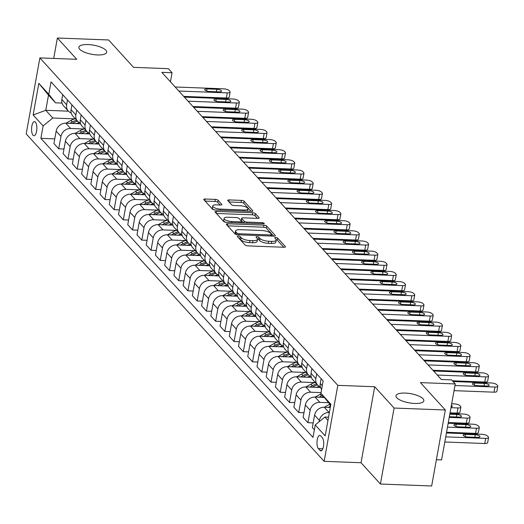 <?xml version="1.0" encoding="UTF-8"?>
<svg xmlns="http://www.w3.org/2000/svg" width="524" height="524" viewBox="0 0 524 524"><rect width="100%" height="100%" fill="white"/><g stroke="black" fill="none" stroke-linecap="round" stroke-linejoin="round"><path stroke-width="0.79" d="M238.309 236.042A1.52 0.498 10.2 0 0 237.326 236.337A1.52 0.498 10.2 0 0 237.411 236.547L245.114 245.009A2.168 0.714 10.2 0 0 247.845 245.887L284.06 247.263A2.168 0.714 10.2 0 0 285.469 246.85A2.168 0.714 10.2 0 0 285.344 246.542L277.641 238.079A1.52 0.498 10.2 0 0 275.729 237.47A1.52 0.498 10.2 0 0 274.74 237.758A1.52 0.498 10.2 0 0 274.825 237.975L275.827 239.068A6.943 2.279 10.2 0 1 276.22 240.051A6.943 2.279 10.2 0 1 271.707 241.374L268.688 241.256A6.943 2.279 10.2 0 1 259.93 238.466L258.935 237.365A1.52 0.498 10.2 0 0 257.022 236.756A1.52 0.498 10.2 0 0 256.033 237.044A1.52 0.498 10.2 0 0 256.118 237.261L257.114 238.355A6.943 2.279 10.2 0 1 257.507 239.337A6.943 2.279 10.2 0 1 253 240.66L249.981 240.542A6.943 2.279 10.2 0 1 241.223 237.752L240.228 236.658A1.52 0.498 10.2 0 0 238.309 236.042M97.51 54.935A14.141 4.651 10.2 0 0 106.7 52.249A14.141 4.651 10.2 0 0 88.058 44.553A14.141 4.651 10.2 0 0 78.862 47.239A14.141 4.651 10.2 0 0 97.51 54.935M414.654 403.467A14.141 4.651 10.2 0 0 423.844 400.775A14.141 4.651 10.2 0 0 405.203 393.079A14.141 4.651 10.2 0 0 396.006 395.764A14.141 4.651 10.2 0 0 414.654 403.467M33.032 135.257A7.067 2.633 -87.8 0 0 33.942 135.755A7.067 2.633 -87.8 0 0 36.752 130.057A7.067 2.633 -87.8 0 0 35.396 122.118A7.067 2.633 -87.8 0 0 34.479 121.62A7.067 2.633 -87.8 0 0 31.676 127.319A7.067 2.633 -87.8 0 0 33.032 135.257M218.089 200.273A2.168 0.714 10.2 0 0 215.351 199.395L205.192 199.009A2.168 0.714 10.2 0 0 203.784 199.421A2.168 0.714 10.2 0 0 203.908 199.729L212.462 209.128A2.168 0.714 10.2 0 0 215.194 210L251.409 211.382A2.168 0.714 10.2 0 0 252.817 210.969A2.168 0.714 10.2 0 0 252.692 210.661L244.138 201.262A2.168 0.714 10.2 0 0 241.407 200.384L229.132 199.919A2.168 0.714 10.2 0 0 227.724 200.332A2.168 0.714 10.2 0 0 227.848 200.64L231.503 204.661A2.168 0.714 10.2 0 0 234.241 205.539L240.326 205.768A5.803 1.906 10.2 0 1 247.976 208.925A5.803 1.906 10.2 0 1 244.204 210.026L220.368 209.122A5.803 1.906 10.2 0 1 212.718 205.965A5.803 1.906 10.2 0 1 216.491 204.864L220.46 205.015A2.168 0.714 10.2 0 0 221.875 204.602A2.168 0.714 10.2 0 0 221.75 204.294L218.089 200.273L217.722 202.323A2.168 0.714 10.2 0 0 214.984 201.452L205.133 201.078M394.094 408.052L374.706 386.745L361.036 462.731L380.417 484.032L394.094 408.052L445.328 409.997L420.405 382.612L455.251 383.935L451.557 379.874L441.306 379.487L161.824 72.345L172.069 72.731L168.381 68.677L133.535 67.354L108.619 39.968L57.378 38.016L53.703 58.439M374.706 386.745L337.816 385.343L39.87 57.915L76.759 59.317L57.378 38.016M227.737 223.781A2.168 0.714 10.2 0 0 226.322 224.193A2.168 0.714 10.2 0 0 226.447 224.501L235.001 233.901A2.168 0.714 10.2 0 0 237.739 234.772L273.947 236.154A2.168 0.714 10.2 0 0 275.355 235.741A2.168 0.714 10.2 0 0 275.231 235.433L266.683 226.034A2.168 0.714 10.2 0 0 263.945 225.156L227.737 223.781L227.416 225.562M223.728 221.514L215.174 212.115A2.168 0.714 10.2 0 1 215.056 211.807A2.168 0.714 10.2 0 1 216.464 211.395L252.673 212.77A2.168 0.714 10.2 0 1 255.411 213.648L259.072 217.67A2.168 0.714 10.2 0 1 259.197 217.977A2.168 0.714 10.2 0 1 257.782 218.39L243.097 217.827A2.168 0.714 10.2 0 0 241.688 218.239A2.168 0.714 10.2 0 0 241.813 218.547L244.243 221.22A2.168 0.714 10.2 0 0 246.974 222.091L262.269 222.674A1.52 0.498 10.2 0 1 264.266 223.499A1.52 0.498 10.2 0 1 263.277 223.787L226.466 222.386A2.168 0.714 10.2 0 1 223.728 221.514M445.328 409.997L431.658 485.984L380.417 484.032M322.306 437.658L320.681 435.876A6.851 2.548 -87.8 0 0 319.791 435.398A6.851 2.548 -87.8 0 0 317.072 440.913A6.851 2.548 -87.8 0 0 318.389 448.61L320.013 450.391A6.851 2.548 -87.8 0 0 320.898 450.869A6.851 2.548 -87.8 0 0 323.616 445.354A6.851 2.548 -87.8 0 0 322.306 437.658M337.816 385.343L324.146 461.33L26.2 133.902L39.87 57.915M330.703 405.235L320.904 393.328L323.144 380.902L51.038 81.875L48.804 94.294L55.524 102.822L48.509 95.113L45.771 110.309L52.786 118.018L74.762 118.856M320.904 393.328L330.873 404.279L325.181 435.909L315.212 424.951L324.893 417.045L328.555 417.189M54.758 138.873L40.879 138.349L312.979 437.376L315.212 424.951M40.879 138.349L43.112 125.924L33.143 114.966L38.835 83.342L48.804 94.294M436.381 459.725L441.575 459.921L455.251 383.935M361.036 462.731L324.146 461.33M170.438 81.81L172.069 72.731M324.893 417.045L327.965 420.431M68.441 111.173L45.771 110.309L33.143 114.966M63.987 149.019L58.714 148.816L53.913 143.543L56.153 131.118A8.836 7.67 -42.3 0 1 65.828 123.219L80.604 123.775M58.714 148.816L60.948 136.397A8.836 7.67 -42.3 0 1 70.629 128.491L83.991 128.996M73.216 159.165L67.943 158.962L63.149 153.689L65.382 141.264A8.836 7.67 -42.3 0 1 75.056 133.358L89.833 133.921M67.943 158.962L70.183 146.537A8.836 7.67 -42.3 0 1 79.858 138.637L93.22 139.142M82.445 169.304L77.172 169.108L72.377 163.829L74.611 151.403A8.836 7.67 -42.3 0 1 84.285 143.504L99.062 144.067M77.172 169.108L79.412 156.683A8.836 7.67 -42.3 0 1 89.087 148.777L102.449 149.288M91.674 179.45L86.408 179.247L81.606 173.975L83.84 161.549A8.836 7.67 -42.3 0 1 93.514 153.643L108.298 154.207M86.408 179.247L88.641 166.822A8.836 7.67 -42.3 0 1 98.316 158.923L111.678 159.427M100.903 189.59L95.637 189.393L90.835 184.121L93.069 171.695A8.836 7.67 -42.3 0 1 102.75 163.789L117.527 164.353M95.637 189.393L97.87 176.968A8.836 7.67 -42.3 0 1 107.544 169.062L120.913 169.573M110.138 199.736L104.865 199.533L100.064 194.26L102.304 181.835A8.836 7.67 -42.3 0 1 111.979 173.935L126.756 174.492M104.865 199.533L107.099 187.114A8.836 7.67 -42.3 0 1 116.78 179.208L130.142 179.719M119.367 209.882L114.094 209.679L109.293 204.406L111.533 191.981A8.836 7.67 -42.3 0 1 121.208 184.075L135.985 184.638M114.094 209.679L116.328 197.253A8.836 7.67 -42.3 0 1 126.009 189.354L139.371 189.858M128.596 220.021L123.323 219.825L118.529 214.545L120.762 202.126A8.836 7.67 -42.3 0 1 130.437 194.221L145.214 194.784M123.323 219.825L125.563 207.399A8.836 7.67 -42.3 0 1 135.238 199.493L148.6 200.004M137.825 230.167L132.559 229.964L127.758 224.691L129.991 212.266A8.836 7.67 -42.3 0 1 139.666 204.367L154.442 204.923M132.559 229.964L134.792 217.539A8.836 7.67 -42.3 0 1 144.467 209.639L157.829 210.144M147.054 240.306L141.788 240.11L136.987 234.837L139.22 222.412A8.836 7.67 -42.3 0 1 148.895 214.506L163.678 215.069M141.788 240.11L144.021 227.685A8.836 7.67 -42.3 0 1 153.696 219.779L167.058 220.29M156.283 250.452L151.017 250.256L146.216 244.977L148.449 232.551A8.836 7.67 -42.3 0 1 158.13 224.652L172.907 225.215M151.017 250.256L153.25 237.831A8.836 7.67 -42.3 0 1 162.925 229.925L176.293 230.436M165.518 260.598L160.246 260.395L155.445 255.123L157.685 242.697A8.836 7.67 -42.3 0 1 167.359 234.791L182.136 235.355M160.246 260.395L162.479 247.97A8.836 7.67 -42.3 0 1 172.16 240.071L185.522 240.575M174.747 270.738L169.475 270.541L164.674 265.262L166.914 252.843A8.836 7.67 -42.3 0 1 176.588 244.937L191.365 245.501M169.475 270.541L171.708 258.116A8.836 7.67 -42.3 0 1 181.389 250.21L194.751 250.721M183.976 280.884L178.704 280.681L173.909 275.408L176.143 262.983A8.836 7.67 -42.3 0 1 185.817 255.083L200.594 255.64M178.704 280.681L180.944 268.255A8.836 7.67 -42.3 0 1 190.618 260.356L203.98 260.86M193.205 291.03L187.939 290.827L183.138 285.554L185.372 273.128A8.836 7.67 -42.3 0 1 195.046 265.223L209.823 265.786M187.939 290.827L190.173 278.401A8.836 7.67 -42.3 0 1 199.847 270.495L213.209 271.006M202.434 301.169L197.168 300.973L192.367 295.693L194.601 283.268A8.836 7.67 -42.3 0 1 204.275 275.369L219.058 275.932M197.168 300.973L199.402 288.547A8.836 7.67 -42.3 0 1 209.076 280.641L222.438 281.152M211.67 311.315L206.397 311.112L201.596 305.839L203.829 293.414A8.836 7.67 -42.3 0 1 213.51 285.508L228.287 286.071M206.397 311.112L208.631 298.687A8.836 7.67 -42.3 0 1 218.305 290.787L231.673 291.292M220.899 321.454L215.626 321.258L210.825 315.985L213.065 303.56A8.836 7.67 -42.3 0 1 222.739 295.654L237.516 296.217M215.626 321.258L217.86 308.833A8.836 7.67 -42.3 0 1 227.54 300.927L240.902 301.438M230.128 331.6L224.855 331.397L220.054 326.125L222.294 313.699A8.836 7.67 -42.3 0 1 231.968 305.8L246.745 306.357M224.855 331.397L227.095 318.978A8.836 7.67 -42.3 0 1 236.769 311.073L250.131 311.577M239.357 341.746L234.084 341.543L229.289 336.27L231.523 323.845A8.836 7.67 -42.3 0 1 241.197 315.939L255.974 316.503M234.084 341.543L236.324 329.118A8.836 7.67 -42.3 0 1 245.998 321.219L259.36 321.723M248.586 351.886L243.319 351.689L238.518 346.41L240.752 333.985A8.836 7.67 -42.3 0 1 250.426 326.085L265.203 326.649M243.319 351.689L245.553 339.264A8.836 7.67 -42.3 0 1 255.227 331.358L268.589 331.869M257.815 362.032L252.548 361.829L247.747 356.556L249.981 344.13A8.836 7.67 -42.3 0 1 259.655 336.225L274.438 336.788M252.548 361.829L254.782 349.403A8.836 7.67 -42.3 0 1 264.456 341.504L277.825 342.008M267.05 372.171L261.777 371.974L256.976 366.702L259.21 354.276A8.836 7.67 -42.3 0 1 268.891 346.371L283.667 346.934M261.777 371.974L264.011 359.549A8.836 7.67 -42.3 0 1 273.685 351.643L287.054 352.154M276.279 382.317L271.006 382.114L266.205 376.841L268.445 364.416A8.836 7.67 -42.3 0 1 278.12 356.517L292.896 357.073M271.006 382.114L273.24 369.695A8.836 7.67 -42.3 0 1 282.921 361.789L296.283 362.3M285.508 392.463L280.235 392.26L275.434 386.987L277.674 374.562A8.836 7.67 -42.3 0 1 287.349 366.656L302.125 367.219M280.235 392.26L282.475 379.834A8.836 7.67 -42.3 0 1 292.15 371.935L305.512 372.44M294.737 402.602L289.464 402.406L284.67 397.126L286.903 384.708A8.836 7.67 -42.3 0 1 296.577 376.802L311.354 377.365M289.464 402.406L291.704 389.98A8.836 7.67 -42.3 0 1 301.379 382.075L314.741 382.586M303.966 412.748L298.7 412.545L293.899 407.272L296.132 394.847A8.836 7.67 -42.3 0 1 305.806 386.948L320.583 387.505M298.7 412.545L300.933 400.12A8.836 7.67 -42.3 0 1 310.608 392.221L321.035 392.614M313.195 422.894L307.929 422.691L303.127 417.418L305.361 404.993A8.836 7.67 -42.3 0 1 315.042 397.087L324.146 397.434M307.929 422.691L310.162 410.266A8.836 7.67 -42.3 0 1 319.837 402.36L328.384 402.687M314.354 429.752L312.356 427.558L314.59 415.132A8.836 7.67 -42.3 0 1 324.271 407.233L330.303 407.462M319.155 421.735L319.391 420.412A8.836 7.67 -42.3 0 1 329.065 412.506L329.393 412.519M62.009 103.071L55.524 102.822M321.618 389.378A8.836 7.67 -42.3 0 1 320.282 383.509L321.147 378.708M320.361 386.758A8.836 7.67 -42.3 0 1 317.511 384.898A8.836 7.67 -42.3 0 1 315.854 378.642L316.719 373.841M317.511 384.898L312.717 379.625A8.836 7.67 -42.3 0 1 311.053 373.363L311.918 368.562M311.132 376.612A8.836 7.67 -42.3 0 1 308.282 374.758A8.836 7.67 -42.3 0 1 306.625 368.496L307.49 363.695M308.282 374.758L303.481 369.479A8.836 7.67 -42.3 0 1 301.824 363.224L302.689 358.423M301.903 366.473A8.836 7.67 -42.3 0 1 299.053 364.612A8.836 7.67 -42.3 0 1 297.39 358.351L298.254 353.549M299.053 364.612L294.252 359.34A8.836 7.67 -42.3 0 1 292.595 353.078L293.46 348.277M292.674 356.327A8.836 7.67 -42.3 0 1 289.824 354.466A8.836 7.67 -42.3 0 1 288.161 348.211L289.025 343.41M289.824 354.466L285.023 349.194A8.836 7.67 -42.3 0 1 283.366 342.932L284.224 338.137M283.438 346.187A8.836 7.67 -42.3 0 1 280.595 344.327A8.836 7.67 -42.3 0 1 278.932 338.065L279.796 333.264M280.595 344.327L275.794 339.054A8.836 7.67 -42.3 0 1 274.131 332.792L274.995 327.991M274.209 336.041A8.836 7.67 -42.3 0 1 271.367 334.181A8.836 7.67 -42.3 0 1 269.703 327.919L270.567 323.125M271.367 334.181L266.565 328.908A8.836 7.67 -42.3 0 1 264.902 322.646L265.766 317.845M264.98 325.895A8.836 7.67 -42.3 0 1 262.131 324.042A8.836 7.67 -42.3 0 1 260.474 317.78L261.338 312.979M262.131 324.042L257.336 318.762A8.836 7.67 -42.3 0 1 255.673 312.507L256.537 307.706M255.751 315.756A8.836 7.67 -42.3 0 1 252.902 313.896A8.836 7.67 -42.3 0 1 251.245 307.634L252.103 302.833M252.902 313.896L248.101 308.623A8.836 7.67 -42.3 0 1 246.444 302.361L247.308 297.56M246.522 305.61A8.836 7.67 -42.3 0 1 243.673 303.75A8.836 7.67 -42.3 0 1 242.009 297.494L242.874 292.693M243.673 303.75L238.872 298.477A8.836 7.67 -42.3 0 1 237.215 292.215L238.079 287.421M237.293 295.471A8.836 7.67 -42.3 0 1 234.444 293.61A8.836 7.67 -42.3 0 1 232.78 287.349L233.645 282.547M234.444 293.61L229.643 288.331A8.836 7.67 -42.3 0 1 227.986 282.076L228.844 277.275M228.058 285.325A8.836 7.67 -42.3 0 1 225.215 283.464A8.836 7.67 -42.3 0 1 223.552 277.203L224.416 272.408M225.215 283.464L220.414 278.192A8.836 7.67 -42.3 0 1 218.75 271.93L219.615 267.129M218.829 275.179A8.836 7.67 -42.3 0 1 215.986 273.325A8.836 7.67 -42.3 0 1 214.323 267.063L215.187 262.262M215.986 273.325L211.185 268.046A8.836 7.67 -42.3 0 1 209.521 261.79L210.386 256.989M209.6 265.039A8.836 7.67 -42.3 0 1 206.751 263.179A8.836 7.67 -42.3 0 1 205.094 256.917L205.958 252.116M206.751 263.179L201.956 257.906A8.836 7.67 -42.3 0 1 200.292 251.644L201.157 246.843M200.371 254.893A8.836 7.67 -42.3 0 1 197.522 253.033A8.836 7.67 -42.3 0 1 195.865 246.778L196.723 241.977M197.522 253.033L192.721 247.76A8.836 7.67 -42.3 0 1 191.064 241.499L191.928 236.697M191.142 244.754A8.836 7.67 -42.3 0 1 188.293 242.894A8.836 7.67 -42.3 0 1 186.629 236.632L187.494 231.831M188.293 242.894L183.492 237.614A8.836 7.67 -42.3 0 1 181.835 231.359L182.699 226.558M181.913 234.608A8.836 7.67 -42.3 0 1 179.064 232.748A8.836 7.67 -42.3 0 1 177.4 226.486L178.265 221.691M179.064 232.748L174.263 227.475A8.836 7.67 -42.3 0 1 172.606 221.213L173.464 216.412M172.678 224.462A8.836 7.67 -42.3 0 1 169.835 222.602A8.836 7.67 -42.3 0 1 168.171 216.347L169.036 211.545M169.835 222.602L165.034 217.329A8.836 7.67 -42.3 0 1 163.37 211.067L164.235 206.273M163.449 214.323A8.836 7.67 -42.3 0 1 160.606 212.462A8.836 7.67 -42.3 0 1 158.942 206.201L159.807 201.399M160.606 212.462L155.805 207.19A8.836 7.67 -42.3 0 1 154.141 200.928L155.006 196.127M154.22 204.177A8.836 7.67 -42.3 0 1 151.37 202.316A8.836 7.67 -42.3 0 1 149.713 196.061L150.578 191.26M151.37 202.316L146.576 197.044A8.836 7.67 -42.3 0 1 144.912 190.782L145.777 185.981M144.991 194.031A8.836 7.67 -42.3 0 1 142.142 192.177A8.836 7.67 -42.3 0 1 140.484 185.915L141.342 181.114M142.142 192.177L137.34 186.898A8.836 7.67 -42.3 0 1 135.683 180.642L136.548 175.841M135.762 183.891A8.836 7.67 -42.3 0 1 132.913 182.031A8.836 7.67 -42.3 0 1 131.249 175.769L132.113 170.968M132.913 182.031L128.111 176.758A8.836 7.67 -42.3 0 1 126.454 170.497L127.319 165.695M126.533 173.745A8.836 7.67 -42.3 0 1 123.684 171.885A8.836 7.67 -42.3 0 1 122.02 165.63L122.885 160.829M123.684 171.885L118.883 166.612A8.836 7.67 -42.3 0 1 117.219 160.351L118.083 155.556M117.297 163.606A8.836 7.67 -42.3 0 1 114.455 161.746A8.836 7.67 -42.3 0 1 112.791 155.484L113.656 150.683M114.455 161.746L109.654 156.473A8.836 7.67 -42.3 0 1 107.99 150.211L108.854 145.41M108.068 153.46A8.836 7.67 -42.3 0 1 105.219 151.6A8.836 7.67 -42.3 0 1 103.562 145.338L104.427 140.543M105.219 151.6L100.425 146.327A8.836 7.67 -42.3 0 1 98.761 140.065L99.626 135.264M98.84 143.314A8.836 7.67 -42.3 0 1 95.99 141.46A8.836 7.67 -42.3 0 1 94.333 135.199L95.198 130.397M95.99 141.46L91.196 136.181A8.836 7.67 -42.3 0 1 89.532 129.926L90.397 125.125M89.611 133.175A8.836 7.67 -42.3 0 1 86.761 131.314A8.836 7.67 -42.3 0 1 85.104 125.053L85.962 120.251M86.761 131.314L81.96 126.042A8.836 7.67 -42.3 0 1 80.303 119.78L81.168 114.979M80.382 123.029A8.836 7.67 -42.3 0 1 77.532 121.168A8.836 7.67 -42.3 0 1 75.869 114.913L76.733 110.112M77.532 121.168L72.731 115.896A8.836 7.67 -42.3 0 1 71.074 109.634L71.932 104.839M71.153 112.889A8.836 7.67 -42.3 0 1 68.303 111.029A8.836 7.67 -42.3 0 1 66.64 104.767L67.504 99.966M68.303 111.029L63.502 105.75A8.836 7.67 -42.3 0 1 61.839 99.495L62.703 94.693M52.786 118.018L43.112 125.924M38.835 83.342L48.509 95.113M238.97 238.263A1.52 0.498 10.2 0 1 239.854 238.708L240.857 239.809A6.943 2.279 10.2 0 0 249.607 242.599L249.981 240.542M257.507 239.337L257.14 241.394A6.943 2.279 10.2 0 1 252.627 242.717L249.607 242.599M276.22 240.051L275.847 242.108A6.943 2.279 10.2 0 1 271.334 243.424L268.321 243.313A6.943 2.279 10.2 0 1 259.563 240.516L258.568 239.422A1.52 0.498 10.2 0 0 257.474 238.924M283.753 247.249L277.275 240.13A1.52 0.498 10.2 0 0 276.181 239.632M273.639 236.141L266.31 228.084A2.168 0.714 10.2 0 0 263.579 227.213L227.671 225.851M237.018 233.134A1.52 0.498 10.2 0 0 238.937 233.743L270.718 234.948A1.52 0.498 10.2 0 0 271.707 234.66A1.52 0.498 10.2 0 0 271.622 234.444L270.567 233.291A6.943 2.279 10.2 0 0 261.81 230.501L240.084 229.676A6.943 2.279 10.2 0 0 235.577 230.992A6.943 2.279 10.2 0 0 235.97 231.975L237.018 233.134L236.743 234.654M235.577 230.992L235.204 233.049A6.943 2.279 10.2 0 0 235.597 234.032L235.97 231.975M235.977 234.444L235.597 234.032M216.399 213.464L252.306 214.827L252.673 212.77M257.481 218.377L255.044 215.698A2.168 0.714 10.2 0 0 252.306 214.827M241.544 220.054A2.168 0.714 10.2 0 0 241.322 220.296A2.168 0.714 10.2 0 0 241.44 220.604L243.66 223.041M227.861 217.25A5.803 1.906 10.2 0 0 224.089 218.351A5.803 1.906 10.2 0 0 231.739 221.514L240.136 221.829A2.168 0.714 10.2 0 0 241.544 221.416A2.168 0.714 10.2 0 0 241.426 221.108L238.996 218.442A2.168 0.714 10.2 0 0 236.258 217.571L227.861 217.25M224.089 218.351L223.722 220.407A5.803 1.906 10.2 0 0 225.706 222.307M220.159 205.002L217.722 202.323M212.718 205.965L212.351 208.015A5.803 1.906 10.2 0 0 214.29 209.895M247.505 211.231A5.803 1.906 10.2 0 0 247.61 210.982L247.976 208.925M251.101 211.369L243.771 203.312A2.168 0.714 10.2 0 0 241.033 202.441L229.073 201.989M444.804 441.994L484.766 443.514A4.421 1.454 -169.8 0 0 487.641 442.675L488.565 437.54A4.421 1.454 10.2 0 0 488.309 436.911L487.575 436.099A4.421 1.454 10.2 0 0 481.995 434.324L446.428 432.968M488.565 437.54A4.421 1.454 10.2 0 1 485.689 438.378L445.728 436.859M475.281 434.769L465.45 434.396A3.537 1.166 10.2 0 0 463.151 435.071A3.537 1.166 10.2 0 0 467.808 436.996L477.646 437.37A3.537 1.166 10.2 0 0 479.945 436.695A3.537 1.166 10.2 0 0 475.281 434.769L474.836 437.265M453.064 381.531L491.237 382.979A4.421 1.454 10.2 0 1 496.811 384.76L497.551 385.572A4.421 1.454 10.2 0 1 497.8 386.195A4.421 1.454 10.2 0 1 494.925 387.039L454.963 385.52M454.039 390.655L494.001 392.175L494.925 387.039M484.523 383.43A3.537 1.166 -169.8 0 1 489.18 385.356A3.537 1.166 -169.8 0 1 486.888 386.024L477.05 385.651A3.537 1.166 -169.8 0 1 472.386 383.732A3.537 1.166 -169.8 0 1 474.685 383.057L484.523 383.43L484.071 385.919M497.8 386.195L496.876 391.33A4.421 1.454 -169.8 0 1 494.001 392.175M446.553 432.267L475.537 433.368A4.421 1.454 -169.8 0 0 478.405 432.529L479.329 427.394A4.421 1.454 10.2 0 0 479.08 426.772L478.346 425.96A4.421 1.454 10.2 0 0 472.766 424.178L448.177 423.241M479.329 427.394A4.421 1.454 10.2 0 1 476.46 428.239L447.476 427.132M324.363 407.233L329.36 404.469A16.906 14.672 -42.3 0 1 329.793 404.233M330.539 406.133L328.279 407.384M466.052 424.63L456.214 424.257A3.537 1.166 10.2 0 0 453.922 424.925A3.537 1.166 10.2 0 0 458.579 426.85L468.417 427.224A3.537 1.166 10.2 0 0 470.716 426.556A3.537 1.166 10.2 0 0 466.052 424.63L465.607 427.119M448.302 422.541L466.308 423.228A4.421 1.454 -169.8 0 0 469.176 422.39L470.1 417.255A4.421 1.454 10.2 0 0 469.851 416.626L469.111 415.814A4.421 1.454 10.2 0 0 463.537 414.039L449.926 413.521M470.1 417.255A4.421 1.454 10.2 0 1 467.231 418.093L449.225 417.405M315.134 397.094L320.125 394.323A16.906 14.672 -42.3 0 1 321.245 393.753M321.526 397.336L322.417 396.838A16.906 14.672 -42.3 0 1 323.308 396.373M322.509 395.358A16.906 14.672 137.7 0 0 321.533 395.869L319.05 397.238M449.35 416.711L459.188 417.084A3.537 1.166 10.2 0 0 461.487 416.41A3.537 1.166 10.2 0 0 456.823 414.484L449.802 414.215M450.051 412.814L457.079 413.082A4.421 1.454 -169.8 0 0 459.948 412.244L460.871 407.109A4.421 1.454 10.2 0 0 460.622 406.48L459.882 405.668A4.421 1.454 10.2 0 0 454.308 403.893L451.675 403.794M460.871 407.109A4.421 1.454 10.2 0 1 458.002 407.947L450.974 407.685M316.424 387.347A16.906 14.672 -42.3 0 1 319.463 386.378M305.898 386.948L310.896 384.184A16.906 14.672 -42.3 0 1 315.278 382.441M312.291 387.19L313.188 386.699A16.906 14.672 -42.3 0 1 317.564 384.957M316.679 383.981A16.906 14.672 137.7 0 0 312.297 385.723L309.822 387.098M451.118 406.886A3.537 1.166 10.2 0 0 452.258 406.264A3.537 1.166 10.2 0 0 451.406 405.288M433.584 370.999L482.008 372.839A4.421 1.454 10.2 0 1 487.582 374.614L488.322 375.426A4.421 1.454 10.2 0 1 488.571 376.055A4.421 1.454 10.2 0 1 485.696 376.894L437.278 375.053M452.395 380.797L484.772 382.029L485.696 376.894M475.294 373.284A3.537 1.166 -169.8 0 1 479.951 375.21A3.537 1.166 -169.8 0 1 477.652 375.885L467.814 375.512A3.537 1.166 -169.8 0 1 463.157 373.586A3.537 1.166 -169.8 0 1 465.456 372.911L475.294 373.284L474.842 375.78M488.571 376.055L487.648 381.19A4.421 1.454 -169.8 0 1 484.772 382.029M424.355 360.853L472.772 362.693A4.421 1.454 10.2 0 1 478.353 364.475L479.087 365.287A4.421 1.454 10.2 0 1 479.342 365.909A4.421 1.454 10.2 0 1 476.467 366.754L428.043 364.914M432.916 370.265L475.543 371.883L476.467 366.754M466.059 363.145A3.537 1.166 -169.8 0 1 470.722 365.071A3.537 1.166 -169.8 0 1 468.423 365.739L458.585 365.366A3.537 1.166 -169.8 0 1 453.928 363.44A3.537 1.166 -169.8 0 1 456.227 362.772L466.059 363.145L465.613 365.634M479.342 365.909L478.419 371.044A4.421 1.454 -169.8 0 1 475.543 371.883M415.126 350.707L463.544 352.547A4.421 1.454 10.2 0 1 469.124 354.329L469.858 355.141A4.421 1.454 10.2 0 1 470.107 355.77A4.421 1.454 10.2 0 1 467.238 356.608L418.814 354.768M423.687 360.119L466.314 361.743L467.238 356.608M456.83 352.999A3.537 1.166 -169.8 0 1 461.493 354.925A3.537 1.166 -169.8 0 1 459.194 355.599L449.356 355.226A3.537 1.166 -169.8 0 1 444.699 353.3A3.537 1.166 -169.8 0 1 446.992 352.626L456.83 352.999L456.384 355.488M470.107 355.77L469.183 360.898A4.421 1.454 -169.8 0 1 466.314 361.743M307.195 377.208A16.906 14.672 -42.3 0 1 310.234 376.239M296.669 376.802L301.667 374.038A16.906 14.672 -42.3 0 1 306.049 372.295M303.062 377.051L303.959 376.553A16.906 14.672 -42.3 0 1 308.335 374.811M307.45 373.841A16.906 14.672 137.7 0 0 303.069 375.577L300.586 376.953M405.89 340.567L454.315 342.408A4.421 1.454 10.2 0 1 459.889 344.183L460.629 344.995A4.421 1.454 10.2 0 1 460.878 345.624A4.421 1.454 10.2 0 1 458.009 346.462L409.585 344.622M414.458 349.98L457.085 351.597L458.009 346.462M447.601 342.86A3.537 1.166 -169.8 0 1 452.264 344.779A3.537 1.166 -169.8 0 1 449.965 345.454L440.127 345.08A3.537 1.166 -169.8 0 1 435.464 343.154A3.537 1.166 -169.8 0 1 437.763 342.48L447.601 342.86L447.155 345.349M460.878 345.624L459.954 350.759A4.421 1.454 -169.8 0 1 457.085 351.597M297.966 367.062A16.906 14.672 -42.3 0 1 301.005 366.093M287.44 366.662L292.438 363.892A16.906 14.672 -42.3 0 1 296.813 362.156M293.833 366.905L294.724 366.407A16.906 14.672 -42.3 0 1 299.106 364.671M298.221 363.695A16.906 14.672 137.7 0 0 293.84 365.438L291.357 366.813M396.661 330.421L445.086 332.262A4.421 1.454 10.2 0 1 450.66 334.043L451.4 334.856A4.421 1.454 10.2 0 1 451.649 335.478A4.421 1.454 10.2 0 1 448.78 336.323L400.356 334.482M405.229 339.834L447.856 341.458L448.78 336.323M438.372 332.714A3.537 1.166 -169.8 0 1 443.035 334.639A3.537 1.166 -169.8 0 1 440.736 335.308L430.898 334.934A3.537 1.166 -169.8 0 1 426.235 333.015A3.537 1.166 -169.8 0 1 428.534 332.34L438.372 332.714L437.926 335.203M451.649 335.478L450.725 340.613A4.421 1.454 -169.8 0 1 447.856 341.458M288.737 356.916A16.906 14.672 -42.3 0 1 291.776 355.947M278.211 356.517L283.209 353.752A16.906 14.672 -42.3 0 1 287.584 352.01M284.604 356.759L285.495 356.268A16.906 14.672 -42.3 0 1 289.877 354.525M288.986 353.549A16.906 14.672 137.7 0 0 284.611 355.292L282.128 356.667M279.502 346.777A16.906 14.672 -42.3 0 1 282.547 345.807M268.982 346.377L273.98 343.606A16.906 14.672 -42.3 0 1 278.355 341.864M275.375 346.619L276.266 346.122A16.906 14.672 -42.3 0 1 280.648 344.379M279.757 343.41A16.906 14.672 137.7 0 0 275.382 345.152L272.899 346.521M270.273 336.631A16.906 14.672 -42.3 0 1 273.312 335.661M259.753 336.231L264.744 333.467A16.906 14.672 -42.3 0 1 269.126 331.725M266.146 336.474L267.037 335.982A16.906 14.672 -42.3 0 1 271.412 334.24M270.528 333.264A16.906 14.672 137.7 0 0 266.153 335.006L263.67 336.382M261.044 326.485A16.906 14.672 -42.3 0 1 264.083 325.522M250.518 326.085L255.516 323.321A16.906 14.672 -42.3 0 1 259.897 321.579M256.911 326.334L257.808 325.836A16.906 14.672 -42.3 0 1 262.183 324.094M261.299 323.125A16.906 14.672 137.7 0 0 256.917 324.86L254.441 326.236M387.433 320.282L435.857 322.122A4.421 1.454 10.2 0 1 441.431 323.898L442.171 324.71A4.421 1.454 10.2 0 1 442.42 325.339A4.421 1.454 10.2 0 1 439.544 326.177L391.127 324.336M396 329.694L438.621 331.312L439.544 326.177M429.143 322.568A3.537 1.166 -169.8 0 1 433.8 324.494A3.537 1.166 -169.8 0 1 431.507 325.168L421.669 324.795A3.537 1.166 -169.8 0 1 417.006 322.869A3.537 1.166 -169.8 0 1 419.305 322.195L429.143 322.568L428.691 325.057M442.42 325.339L441.496 330.474A4.421 1.454 -169.8 0 1 438.621 331.312M378.204 310.136L426.628 311.977A4.421 1.454 10.2 0 1 432.202 313.758L432.942 314.564A4.421 1.454 10.2 0 1 433.191 315.193A4.421 1.454 10.2 0 1 430.315 316.031L381.898 314.19M386.764 319.548L429.392 321.166L430.315 316.031M419.914 312.428A3.537 1.166 -169.8 0 1 424.571 314.354A3.537 1.166 -169.8 0 1 422.272 315.022L412.434 314.649A3.537 1.166 -169.8 0 1 407.777 312.723A3.537 1.166 -169.8 0 1 410.076 312.055L419.914 312.428L419.462 314.917M433.191 315.193L432.267 320.328A4.421 1.454 -169.8 0 1 429.392 321.166M368.975 299.99L417.392 301.831A4.421 1.454 10.2 0 1 422.973 303.612L423.706 304.424A4.421 1.454 10.2 0 1 423.962 305.053A4.421 1.454 10.2 0 1 421.086 305.892L372.662 304.051M377.535 309.402L420.163 311.027L421.086 305.892M410.678 302.283A3.537 1.166 -169.8 0 1 415.342 304.208A3.537 1.166 -169.8 0 1 413.043 304.883L403.205 304.503A3.537 1.166 -169.8 0 1 398.548 302.584A3.537 1.166 -169.8 0 1 400.847 301.909L410.678 302.283L410.233 304.772M423.962 305.053L423.038 310.182A4.421 1.454 -169.8 0 1 420.163 311.027M359.746 289.851L408.163 291.691A4.421 1.454 10.2 0 1 413.744 293.466L414.477 294.278A4.421 1.454 10.2 0 1 414.726 294.907A4.421 1.454 10.2 0 1 411.857 295.746L363.433 293.905M368.306 299.263L410.934 300.881L411.857 295.746M401.45 292.143A3.537 1.166 -169.8 0 1 406.113 294.062A3.537 1.166 -169.8 0 1 403.814 294.737L393.976 294.364A3.537 1.166 -169.8 0 1 389.319 292.438A3.537 1.166 -169.8 0 1 391.611 291.763L401.45 292.143L401.004 294.632M414.726 294.907L413.803 300.042A4.421 1.454 -169.8 0 1 410.934 300.881M251.815 316.345A16.906 14.672 -42.3 0 1 254.854 315.376M241.289 315.946L246.287 313.175A16.906 14.672 -42.3 0 1 250.668 311.439M247.682 316.188L248.579 315.69A16.906 14.672 -42.3 0 1 252.954 313.955M252.07 312.979A16.906 14.672 137.7 0 0 247.688 314.721L245.206 316.096M350.51 279.705L398.934 281.545A4.421 1.454 10.2 0 1 404.508 283.327L405.249 284.139A4.421 1.454 10.2 0 1 405.497 284.761A4.421 1.454 10.2 0 1 402.629 285.606L354.204 283.766M359.078 289.117L401.705 290.735L402.629 285.606M392.221 281.997A3.537 1.166 -169.8 0 1 396.884 283.923A3.537 1.166 -169.8 0 1 394.585 284.591L384.747 284.218A3.537 1.166 -169.8 0 1 380.083 282.292A3.537 1.166 -169.8 0 1 382.382 281.624L392.221 281.997L391.775 284.486M405.497 284.761L404.574 289.896A4.421 1.454 -169.8 0 1 401.705 290.735M242.586 306.199A16.906 14.672 -42.3 0 1 245.625 305.23M232.06 305.8L237.058 303.036A16.906 14.672 -42.3 0 1 241.433 301.293M238.453 306.042L239.344 305.551A16.906 14.672 -42.3 0 1 243.726 303.809M242.841 302.833A16.906 14.672 137.7 0 0 238.459 304.575L235.977 305.951M341.281 269.565L389.705 271.406A4.421 1.454 10.2 0 1 395.279 273.181L396.02 273.993A4.421 1.454 10.2 0 1 396.268 274.622A4.421 1.454 10.2 0 1 393.4 275.46L344.975 273.62M349.849 278.978L392.476 280.595L393.4 275.46M382.992 271.851A3.537 1.166 -169.8 0 1 387.655 273.777A3.537 1.166 -169.8 0 1 385.356 274.452L375.518 274.078A3.537 1.166 -169.8 0 1 370.854 272.153A3.537 1.166 -169.8 0 1 373.154 271.478L382.992 271.851L382.546 274.34M396.268 274.622L395.345 279.757A4.421 1.454 -169.8 0 1 392.476 280.595M233.357 296.06A16.906 14.672 -42.3 0 1 236.396 295.091M222.831 295.66L227.829 292.89A16.906 14.672 -42.3 0 1 232.204 291.148M229.224 295.903L230.115 295.405A16.906 14.672 -42.3 0 1 234.497 293.663M233.606 292.693A16.906 14.672 137.7 0 0 229.23 294.429L226.748 295.805M224.121 285.914A16.906 14.672 -42.3 0 1 227.161 284.945M213.602 285.514L218.6 282.744A16.906 14.672 -42.3 0 1 222.975 281.008M219.995 285.757L220.886 285.266A16.906 14.672 -42.3 0 1 225.268 283.523M224.377 282.547A16.906 14.672 137.7 0 0 220.001 284.29L217.519 285.665M214.892 275.768A16.906 14.672 -42.3 0 1 217.932 274.805M204.373 275.369L209.364 272.604A16.906 14.672 -42.3 0 1 213.746 270.862M210.759 275.611L211.657 275.12A16.906 14.672 -42.3 0 1 216.032 273.377M215.148 272.401A16.906 14.672 137.7 0 0 210.772 274.144L208.29 275.519M205.663 265.629A16.906 14.672 -42.3 0 1 208.703 264.659M195.138 265.229L200.135 262.459A16.906 14.672 -42.3 0 1 204.517 260.716M201.53 265.471L202.428 264.974A16.906 14.672 -42.3 0 1 206.803 263.231M205.919 262.262A16.906 14.672 137.7 0 0 201.537 264.004L199.061 265.373M196.434 255.483A16.906 14.672 -42.3 0 1 199.474 254.513M185.909 255.083L190.906 252.319A16.906 14.672 -42.3 0 1 195.288 250.577M192.301 255.326L193.192 254.834A16.906 14.672 -42.3 0 1 197.574 253.092M196.69 252.116A16.906 14.672 137.7 0 0 192.308 253.858L189.826 255.234M187.206 245.343A16.906 14.672 -42.3 0 1 190.245 244.374M176.68 244.944L181.677 242.173A16.906 14.672 -42.3 0 1 186.053 240.431M183.073 245.186L183.963 244.688A16.906 14.672 -42.3 0 1 188.345 242.946M187.461 241.977A16.906 14.672 137.7 0 0 183.079 243.712L180.597 245.088M177.977 235.197A16.906 14.672 -42.3 0 1 181.016 234.228M167.451 234.798L172.448 232.027A16.906 14.672 -42.3 0 1 176.824 230.291M173.844 235.04L174.734 234.542A16.906 14.672 -42.3 0 1 179.116 232.807M178.226 231.831A16.906 14.672 137.7 0 0 173.85 233.573L171.368 234.948M168.741 225.051A16.906 14.672 -42.3 0 1 171.78 224.082M158.222 224.652L163.219 221.888A16.906 14.672 -42.3 0 1 167.595 220.146M164.615 224.894L165.505 224.403A16.906 14.672 -42.3 0 1 169.887 222.661M168.997 221.685A16.906 14.672 137.7 0 0 164.621 223.427L162.139 224.803M159.512 214.912A16.906 14.672 -42.3 0 1 162.551 213.943M148.993 214.513L153.984 211.742A16.906 14.672 -42.3 0 1 158.366 210M155.379 214.755L156.276 214.257A16.906 14.672 -42.3 0 1 160.652 212.515M159.768 211.545A16.906 14.672 137.7 0 0 155.392 213.288L152.91 214.657M150.283 204.766A16.906 14.672 -42.3 0 1 153.322 203.797M139.757 204.367L144.755 201.602A16.906 14.672 -42.3 0 1 149.137 199.86M146.15 204.609L147.048 204.118A16.906 14.672 -42.3 0 1 151.423 202.375M150.539 201.399A16.906 14.672 137.7 0 0 146.157 203.142L143.681 204.517M141.054 194.627A16.906 14.672 -42.3 0 1 144.093 193.657M130.528 194.221L135.526 191.457A16.906 14.672 -42.3 0 1 139.908 189.714M136.921 194.469L137.812 193.972A16.906 14.672 -42.3 0 1 142.194 192.229M141.31 191.26A16.906 14.672 137.7 0 0 136.928 192.996L134.445 194.371M131.825 184.481A16.906 14.672 -42.3 0 1 134.865 183.511M121.299 184.081L126.297 181.311A16.906 14.672 -42.3 0 1 130.673 179.575M127.692 184.324L128.583 183.826A16.906 14.672 -42.3 0 1 132.965 182.09M132.081 181.114A16.906 14.672 137.7 0 0 127.699 182.856L125.216 184.232M332.052 259.419L380.476 261.26A4.421 1.454 10.2 0 1 386.05 263.041L386.791 263.847A4.421 1.454 10.2 0 1 387.039 264.476A4.421 1.454 10.2 0 1 384.164 265.314L335.746 263.474M340.62 268.832L383.241 270.45L384.164 265.314M373.763 261.712A3.537 1.166 -169.8 0 1 378.42 263.631A3.537 1.166 -169.8 0 1 376.127 264.306L366.289 263.932A3.537 1.166 -169.8 0 1 361.626 262.007A3.537 1.166 -169.8 0 1 363.925 261.338L373.763 261.712L373.311 264.201M387.039 264.476L386.116 269.611A4.421 1.454 -169.8 0 1 383.241 270.45M322.823 249.273L371.247 251.114A4.421 1.454 10.2 0 1 376.821 252.896L377.562 253.708A4.421 1.454 10.2 0 1 377.811 254.337A4.421 1.454 10.2 0 1 374.935 255.175L326.518 253.334M331.384 258.686L374.012 260.31L374.935 255.175M364.534 251.566A3.537 1.166 -169.8 0 1 369.191 253.492A3.537 1.166 -169.8 0 1 366.892 254.166L357.054 253.786A3.537 1.166 -169.8 0 1 352.397 251.867A3.537 1.166 -169.8 0 1 354.696 251.193L364.534 251.566L364.082 254.055M377.811 254.337L376.887 259.465A4.421 1.454 -169.8 0 1 374.012 260.31M313.594 239.134L362.012 240.975A4.421 1.454 10.2 0 1 367.593 242.75L368.326 243.562A4.421 1.454 10.2 0 1 368.582 244.191A4.421 1.454 10.2 0 1 365.706 245.029L317.282 243.188M322.155 248.546L364.783 250.164L365.706 245.029M355.298 241.42A3.537 1.166 -169.8 0 1 359.962 243.346A3.537 1.166 -169.8 0 1 357.663 244.02L347.825 243.647A3.537 1.166 -169.8 0 1 343.168 241.721A3.537 1.166 -169.8 0 1 345.467 241.047L355.298 241.42L354.853 243.915M368.582 244.191L367.658 249.326A4.421 1.454 -169.8 0 1 364.783 250.164M304.365 228.988L352.783 230.829A4.421 1.454 10.2 0 1 358.357 232.61L359.097 233.422A4.421 1.454 10.2 0 1 359.346 234.045A4.421 1.454 10.2 0 1 356.477 234.89L308.053 233.049M312.926 238.4L355.554 240.018L356.477 234.89M346.069 231.281A3.537 1.166 -169.8 0 1 350.733 233.206A3.537 1.166 -169.8 0 1 348.434 233.874L338.596 233.501A3.537 1.166 -169.8 0 1 333.939 231.575A3.537 1.166 -169.8 0 1 336.231 230.907L346.069 231.281L345.624 233.769M359.346 234.045L358.423 239.18A4.421 1.454 -169.8 0 1 355.554 240.018M295.13 218.849L343.554 220.689A4.421 1.454 10.2 0 1 349.128 222.464L349.868 223.276A4.421 1.454 10.2 0 1 350.117 223.905A4.421 1.454 10.2 0 1 347.248 224.744L298.824 222.903M303.697 228.254L346.325 229.879L347.248 224.744M336.84 221.135A3.537 1.166 -169.8 0 1 341.504 223.06A3.537 1.166 -169.8 0 1 339.205 223.735L329.367 223.362A3.537 1.166 -169.8 0 1 324.703 221.436A3.537 1.166 -169.8 0 1 327.002 220.761L336.84 221.135L336.395 223.624M350.117 223.905L349.194 229.04A4.421 1.454 -169.8 0 1 346.325 229.879M285.901 208.703L334.325 210.543A4.421 1.454 10.2 0 1 339.899 212.318L340.639 213.13A4.421 1.454 10.2 0 1 340.888 213.759A4.421 1.454 10.2 0 1 338.019 214.598L289.595 212.757M294.468 218.115L337.096 219.733L338.019 214.598M327.611 210.995A3.537 1.166 -169.8 0 1 332.275 212.914A3.537 1.166 -169.8 0 1 329.976 213.589L320.138 213.216A3.537 1.166 -169.8 0 1 315.474 211.29A3.537 1.166 -169.8 0 1 317.773 210.622L327.611 210.995L327.166 213.484M340.888 213.759L339.965 218.894A4.421 1.454 -169.8 0 1 337.096 219.733M276.672 198.557L325.096 200.397A4.421 1.454 10.2 0 1 330.67 202.179L331.41 202.991A4.421 1.454 10.2 0 1 331.659 203.613A4.421 1.454 10.2 0 1 328.784 204.458L280.366 202.618M285.239 207.969L327.86 209.593L328.784 204.458M318.382 200.849A3.537 1.166 -169.8 0 1 323.039 202.775A3.537 1.166 -169.8 0 1 320.747 203.443L310.909 203.07A3.537 1.166 -169.8 0 1 306.245 201.151A3.537 1.166 -169.8 0 1 308.544 200.476L318.382 200.849L317.93 203.338M331.659 203.613L330.736 208.749A4.421 1.454 -169.8 0 1 327.86 209.593M267.443 188.417L315.867 190.258A4.421 1.454 10.2 0 1 321.441 192.033L322.181 192.845A4.421 1.454 10.2 0 1 322.43 193.474A4.421 1.454 10.2 0 1 319.555 194.312L271.137 192.472M276.004 197.83L318.631 199.448L319.555 194.312M309.153 190.703A3.537 1.166 -169.8 0 1 313.811 192.629A3.537 1.166 -169.8 0 1 311.511 193.304L301.673 192.93A3.537 1.166 -169.8 0 1 297.016 191.005A3.537 1.166 -169.8 0 1 299.315 190.33L309.153 190.703L308.702 193.199M322.43 193.474L321.507 198.609A4.421 1.454 -169.8 0 1 318.631 199.448M258.214 178.271L306.632 180.112A4.421 1.454 10.2 0 1 312.212 181.893L312.946 182.706A4.421 1.454 10.2 0 1 313.201 183.328A4.421 1.454 10.2 0 1 310.326 184.173L261.902 182.332M266.775 187.684L309.402 189.302L310.326 184.173M299.918 180.564A3.537 1.166 -169.8 0 1 304.582 182.49A3.537 1.166 -169.8 0 1 302.283 183.158L292.444 182.784A3.537 1.166 -169.8 0 1 287.787 180.859A3.537 1.166 -169.8 0 1 290.086 180.191L299.918 180.564L299.473 183.053M313.201 183.328L312.278 188.463A4.421 1.454 -169.8 0 1 309.402 189.302M248.985 168.125L297.403 169.966A4.421 1.454 10.2 0 1 302.977 171.748L303.717 172.56A4.421 1.454 10.2 0 1 303.966 173.189A4.421 1.454 10.2 0 1 301.097 174.027L252.673 172.186M257.546 177.538L300.173 179.162L301.097 174.027M290.689 170.418A3.537 1.166 -169.8 0 1 295.353 172.344A3.537 1.166 -169.8 0 1 293.054 173.018L283.215 172.645A3.537 1.166 -169.8 0 1 278.558 170.719A3.537 1.166 -169.8 0 1 280.851 170.045L290.689 170.418L290.244 172.907M303.966 173.189L303.042 178.317A4.421 1.454 -169.8 0 1 300.173 179.162M239.75 157.986L288.174 159.827A4.421 1.454 10.2 0 1 293.748 161.602L294.488 162.414A4.421 1.454 10.2 0 1 294.737 163.043A4.421 1.454 10.2 0 1 291.868 163.881L243.444 162.04M248.317 167.398L290.944 169.016L291.868 163.881M281.46 160.279A3.537 1.166 -169.8 0 1 286.124 162.198A3.537 1.166 -169.8 0 1 283.825 162.872L273.987 162.499A3.537 1.166 -169.8 0 1 269.323 160.573A3.537 1.166 -169.8 0 1 271.622 159.899L281.46 160.279L281.015 162.768M294.737 163.043L293.813 168.178A4.421 1.454 -169.8 0 1 290.944 169.016M230.521 147.84L278.945 149.681A4.421 1.454 10.2 0 1 284.519 151.462L285.259 152.274A4.421 1.454 10.2 0 1 285.508 152.897A4.421 1.454 10.2 0 1 282.639 153.742L234.215 151.901M239.088 157.252L281.716 158.877L282.639 153.742M272.231 150.133A3.537 1.166 -169.8 0 1 276.888 152.058A3.537 1.166 -169.8 0 1 274.596 152.726L264.758 152.353A3.537 1.166 -169.8 0 1 260.094 150.427A3.537 1.166 -169.8 0 1 262.393 149.759L272.231 150.133L271.786 152.622M285.508 152.897L284.584 158.032A4.421 1.454 -169.8 0 1 281.716 158.877M122.596 174.335A16.906 14.672 -42.3 0 1 125.636 173.365M112.07 173.935L117.068 171.171A16.906 14.672 -42.3 0 1 121.444 169.429M118.463 174.178L119.354 173.686A16.906 14.672 -42.3 0 1 123.736 171.944M122.845 170.968A16.906 14.672 137.7 0 0 118.47 172.71L115.987 174.086M221.292 137.701L269.716 139.541A4.421 1.454 10.2 0 1 275.29 141.316L276.03 142.128A4.421 1.454 10.2 0 1 276.279 142.757A4.421 1.454 10.2 0 1 273.404 143.596L224.986 141.755M229.859 147.113L272.48 148.731L273.404 143.596M263.002 139.987A3.537 1.166 -169.8 0 1 267.659 141.912A3.537 1.166 -169.8 0 1 265.36 142.587L255.529 142.214A3.537 1.166 -169.8 0 1 250.865 140.288A3.537 1.166 -169.8 0 1 253.164 139.613L263.002 139.987L262.55 142.476M276.279 142.757L275.355 147.892A4.421 1.454 -169.8 0 1 272.48 148.731M113.361 164.195A16.906 14.672 -42.3 0 1 116.4 163.226M102.842 163.796L107.833 161.025A16.906 14.672 -42.3 0 1 112.215 159.283M109.234 164.038L110.125 163.54A16.906 14.672 -42.3 0 1 114.507 161.798M113.616 160.829A16.906 14.672 137.7 0 0 109.241 162.571L106.758 163.94M212.063 127.555L260.487 129.395A4.421 1.454 10.2 0 1 266.061 131.177L266.801 131.983A4.421 1.454 10.2 0 1 267.05 132.611A4.421 1.454 10.2 0 1 264.175 133.45L215.757 131.609M220.624 136.967L263.251 138.585L264.175 133.45M253.773 129.847A3.537 1.166 -169.8 0 1 258.43 131.773A3.537 1.166 -169.8 0 1 256.131 132.441L246.293 132.068A3.537 1.166 -169.8 0 1 241.636 130.142A3.537 1.166 -169.8 0 1 243.935 129.474L253.773 129.847L253.321 132.336M267.05 132.611L266.127 137.747A4.421 1.454 -169.8 0 1 263.251 138.585M104.132 154.049A16.906 14.672 -42.3 0 1 107.171 153.08M93.613 153.65L98.604 150.886A16.906 14.672 -42.3 0 1 102.986 149.143M99.999 153.892L100.896 153.401A16.906 14.672 -42.3 0 1 105.272 151.659M104.387 150.683A16.906 14.672 137.7 0 0 100.012 152.425L97.53 153.801M202.834 117.409L251.251 119.249A4.421 1.454 10.2 0 1 256.832 121.031L257.566 121.843A4.421 1.454 10.2 0 1 257.821 122.472A4.421 1.454 10.2 0 1 254.946 123.31L206.522 121.47M211.395 126.821L254.022 128.446L254.946 123.31M244.538 119.701A3.537 1.166 -169.8 0 1 249.201 121.627A3.537 1.166 -169.8 0 1 246.902 122.302L237.064 121.922A3.537 1.166 -169.8 0 1 232.407 120.003A3.537 1.166 -169.8 0 1 234.7 119.328L244.538 119.701L244.092 122.19M257.821 122.472L256.898 127.601A4.421 1.454 -169.8 0 1 254.022 128.446M94.903 143.904A16.906 14.672 -42.3 0 1 97.942 142.941M84.377 143.504L89.375 140.74A16.906 14.672 -42.3 0 1 93.757 138.998M90.77 143.753L91.667 143.255A16.906 14.672 -42.3 0 1 96.043 141.513M95.158 140.537A16.906 14.672 137.7 0 0 90.776 142.279L88.301 143.655M193.605 107.269L242.023 109.11A4.421 1.454 10.2 0 1 247.597 110.885L248.337 111.697A4.421 1.454 10.2 0 1 248.586 112.326A4.421 1.454 10.2 0 1 245.717 113.164L197.293 111.324M202.166 116.682L244.793 118.3L245.717 113.164M235.309 109.555A3.537 1.166 -169.8 0 1 239.972 111.481A3.537 1.166 -169.8 0 1 237.673 112.156L227.835 111.782A3.537 1.166 -169.8 0 1 223.172 109.857A3.537 1.166 -169.8 0 1 225.471 109.182L235.309 109.555L234.863 112.051M248.586 112.326L247.662 117.461A4.421 1.454 -169.8 0 1 244.793 118.3M85.674 133.764A16.906 14.672 -42.3 0 1 88.713 132.795M75.148 133.365L80.146 130.594A16.906 14.672 -42.3 0 1 84.521 128.852M81.541 133.607L82.432 133.109A16.906 14.672 -42.3 0 1 86.814 131.373M85.929 130.397A16.906 14.672 137.7 0 0 81.547 132.14L79.065 133.515M184.369 97.123L232.794 98.964A4.421 1.454 10.2 0 1 238.368 100.746L239.108 101.558A4.421 1.454 10.2 0 1 239.357 102.18A4.421 1.454 10.2 0 1 236.488 103.025L188.064 101.184M192.937 106.536L235.564 108.154L236.488 103.025M226.08 99.416A3.537 1.166 -169.8 0 1 230.743 101.342A3.537 1.166 -169.8 0 1 228.444 102.01L218.606 101.636A3.537 1.166 -169.8 0 1 213.943 99.711A3.537 1.166 -169.8 0 1 216.242 99.043L226.08 99.416L225.634 101.905M239.357 102.18L238.433 107.315A4.421 1.454 -169.8 0 1 235.564 108.154M76.445 123.618A16.906 14.672 -42.3 0 1 79.484 122.649M65.919 123.219L70.917 120.455A16.906 14.672 -42.3 0 1 75.292 118.712M72.312 123.461L73.203 122.97A16.906 14.672 -42.3 0 1 77.585 121.227M76.701 120.251A16.906 14.672 137.7 0 0 72.319 121.994L69.836 123.369M175.14 86.984L223.565 88.825A4.421 1.454 10.2 0 1 229.139 90.6L229.879 91.412A4.421 1.454 10.2 0 1 230.128 92.041A4.421 1.454 10.2 0 1 227.259 92.879L178.835 91.038M183.708 96.396L226.329 98.014L227.259 92.879M216.851 89.27A3.537 1.166 -169.8 0 1 221.508 91.196A3.537 1.166 -169.8 0 1 219.215 91.87L209.377 91.497A3.537 1.166 -169.8 0 1 204.714 89.571A3.537 1.166 -169.8 0 1 207.013 88.897L216.851 89.27L216.399 91.759M230.128 92.041L229.204 97.176A4.421 1.454 -169.8 0 1 226.329 98.014M65.828 123.219L70.629 128.491M75.056 133.358L79.858 138.637M84.285 143.504L89.087 148.777M93.514 153.643L98.316 158.923M102.75 163.789L107.544 169.062M111.979 173.935L116.78 179.208M121.208 184.075L126.009 189.354M130.437 194.221L135.238 199.493M139.666 204.367L144.467 209.639M148.895 214.506L153.696 219.779M158.13 224.652L162.925 229.925M167.359 234.791L172.16 240.071M176.588 244.937L181.389 250.21M185.817 255.083L190.618 260.356M195.046 265.223L199.847 270.495M204.275 275.369L209.076 280.641M213.51 285.508L218.305 290.787M222.739 295.654L227.54 300.927M231.968 305.8L236.769 311.073M241.197 315.939L245.998 321.219M250.426 326.085L255.227 331.358M259.655 336.225L264.456 341.504M268.891 346.371L273.685 351.643M278.12 356.517L282.921 361.789M287.349 366.656L292.15 371.935M296.577 376.802L301.379 382.075M305.806 386.948L310.608 392.221M315.042 397.087L319.837 402.36M324.271 407.233L329.065 412.506M320.282 383.509L322.28 385.697M314.59 415.132L319.391 420.412M305.361 404.993L310.162 410.266M311.053 373.363L315.854 378.642M296.132 394.847L300.933 400.12M301.824 363.224L306.625 368.496M286.903 384.708L291.704 389.98M292.595 353.078L297.39 358.351M277.674 374.562L282.475 379.834M283.366 342.932L288.161 348.211M268.445 364.416L273.24 369.695M274.131 332.792L278.932 338.065M259.21 354.276L264.011 359.549M264.902 322.646L269.703 327.919M249.981 344.13L254.782 349.403M255.673 312.507L260.474 317.78M240.752 333.985L245.553 339.264M246.444 302.361L251.245 307.634M231.523 323.845L236.324 329.118M237.215 292.215L242.009 297.494M222.294 313.699L227.095 318.978M227.986 282.076L232.78 287.349M213.065 303.56L217.86 308.833M218.75 271.93L223.552 277.203M203.829 293.414L208.631 298.687M209.521 261.79L214.323 267.063M194.601 283.268L199.402 288.547M200.292 251.644L205.094 256.917M185.372 273.128L190.173 278.401M191.064 241.499L195.865 246.778M176.143 262.983L180.944 268.255M181.835 231.359L186.629 236.632M166.914 252.843L171.708 258.116M172.606 221.213L177.4 226.486M157.685 242.697L162.479 247.97M163.37 211.067L168.171 216.347M148.449 232.551L153.25 237.831M154.141 200.928L158.942 206.201M139.22 222.412L144.021 227.685M144.912 190.782L149.713 196.061M129.991 212.266L134.792 217.539M135.683 180.642L140.484 185.915M120.762 202.126L125.563 207.399M126.454 170.497L131.249 175.769M111.533 191.981L116.328 197.253M117.219 160.351L122.02 165.63M102.304 181.835L107.099 187.114M107.99 150.211L112.791 155.484M93.069 171.695L97.87 176.968M98.761 140.065L103.562 145.338M83.84 161.549L88.641 166.822M89.532 129.926L94.333 135.199M74.611 151.403L79.412 156.683M80.303 119.78L85.104 125.053M65.382 141.264L70.183 146.537M71.074 109.634L75.869 114.913M56.153 131.118L60.948 136.397M61.839 99.495L66.64 104.767M321.815 450.463L320.013 450.391M322.836 448.78L318.389 448.61M240.857 239.809L241.223 237.752M252.627 242.717L253 240.66M258.568 239.422L258.935 237.365M259.563 240.516L259.93 238.466M268.321 243.313L268.688 241.256M271.334 243.424L271.707 241.374M277.275 240.13L277.641 238.079M285.246 247.092L285.344 246.542M239.854 238.708L240.228 236.658M263.579 227.213L263.945 225.156M266.31 228.084L266.683 226.034M275.133 235.983L275.231 235.433M238.741 234.811L238.937 233.743M270.528 236.023L270.718 234.948M216.143 213.176L216.464 211.395M255.044 215.698L255.411 213.648M258.974 218.22L259.072 217.67M241.44 220.604L241.813 218.547M243.909 223.054L244.243 221.22M246.784 223.159L246.974 222.091M262.072 223.741L262.269 222.674M231.543 222.582L231.739 221.514M239.946 222.903L240.136 221.829M221.652 204.845L221.75 204.294M220.172 210.189L220.368 209.122M244.014 211.1L244.204 210.026M228.811 201.701L229.132 199.919M241.033 202.441L241.407 200.384M243.771 203.312L244.138 201.262M252.594 211.211L252.692 210.661M204.871 200.79L205.192 199.009M214.984 201.452L215.351 199.395M485.689 438.378L484.766 443.514M465.07 436.499L465.45 434.396M474.685 383.057L474.305 385.16M476.46 428.239L475.537 433.368M329.36 404.469L330.598 405.831M455.841 426.359L456.214 424.257M467.231 418.093L466.308 423.228M322.417 396.838L322.915 397.389M320.125 394.323L321.533 395.869M456.378 416.973L456.823 414.484M458.002 407.947L457.079 413.082M313.188 386.699L313.686 387.243M310.896 384.184L312.297 385.723M465.456 372.911L465.076 375.014M456.227 362.772L455.847 364.874M446.992 352.626L446.618 354.728M303.959 376.553L304.457 377.103M301.667 374.038L303.069 375.577M437.763 342.48L437.383 344.589M294.724 366.407L295.222 366.957M292.438 363.892L293.84 365.438M428.534 332.34L428.154 334.443M285.495 356.268L285.993 356.811M283.209 353.752L284.611 355.292M276.266 346.122L276.764 346.672M273.98 343.606L275.382 345.152M267.037 335.982L267.535 336.526M264.744 333.467L266.153 335.006M257.808 325.836L258.306 326.387M255.516 323.321L256.917 324.86M419.305 322.195L418.925 324.297M410.076 312.055L409.696 314.158M400.847 301.909L400.467 304.012M391.611 291.763L391.238 293.872M248.579 315.69L249.077 316.241M246.287 313.175L247.688 314.721M382.382 281.624L382.003 283.726M239.344 305.551L239.841 306.095M237.058 303.036L238.459 304.575M373.154 271.478L372.774 273.58M230.115 295.405L230.612 295.955M227.829 292.89L229.23 294.429M220.886 285.266L221.383 285.809M218.6 282.744L220.001 284.29M211.657 275.12L212.154 275.67M209.364 272.604L210.772 274.144M202.428 264.974L202.926 265.524M200.135 262.459L201.537 264.004M193.192 254.834L193.697 255.378M190.906 252.319L192.308 253.858M183.963 244.688L184.461 245.239M181.677 242.173L183.079 243.712M174.734 234.542L175.232 235.093M172.448 232.027L173.85 233.573M165.505 224.403L166.003 224.947M163.219 221.888L164.621 223.427M156.276 214.257L156.774 214.807M153.984 211.742L155.392 213.288M147.048 204.118L147.545 204.661M144.755 201.602L146.157 203.142M137.812 193.972L138.316 194.522M135.526 191.457L136.928 192.996M128.583 183.826L129.081 184.376M126.297 181.311L127.699 182.856M363.925 261.338L363.545 263.441M354.696 251.193L354.316 253.295M345.467 241.047L345.087 243.149M336.231 230.907L335.858 233.01M327.002 220.761L326.622 222.864M317.773 210.622L317.393 212.724M308.544 200.476L308.164 202.578M299.315 190.33L298.935 192.432M290.086 180.191L289.707 182.293M280.851 170.045L280.478 172.147M271.622 159.899L271.242 162.008M262.393 149.759L262.013 151.862M119.354 173.686L119.852 174.23M117.068 171.171L118.47 172.71M253.164 139.613L252.784 141.716M110.125 163.54L110.623 164.091M107.833 161.025L109.241 162.571M243.935 129.474L243.555 131.576M100.896 153.401L101.394 153.945M98.604 150.886L100.012 152.425M234.7 119.328L234.326 121.43M91.667 143.255L92.165 143.805M89.375 140.74L90.776 142.279M225.471 109.182L225.097 111.291M82.432 133.109L82.936 133.659M80.146 130.594L81.547 132.14M216.242 99.043L215.862 101.145M73.203 122.97L73.701 123.513M70.917 120.455L72.319 121.994M207.013 88.897L206.633 90.999M271.458 236.055L271.707 234.66M241.322 220.296L241.688 218.239M241.269 222.949L241.544 221.416"/></g></svg>
